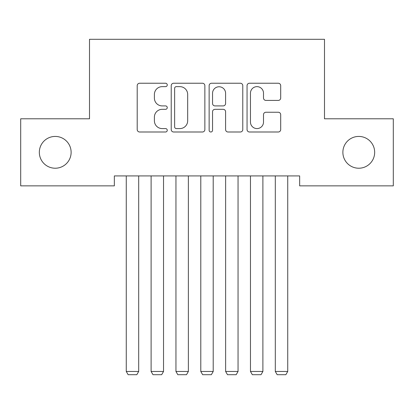 <?xml version="1.0" encoding="UTF-8"?>
<svg xmlns="http://www.w3.org/2000/svg" width="414" height="414" viewBox="0 0 414 414"><rect width="100%" height="100%" fill="white"/><g stroke="black" fill="none" stroke-linecap="round" stroke-linejoin="round"><path stroke-width="0.62" d="M167.256 84.937A1.708 1.708 0 0 0 165.548 83.235L139.642 83.235A2.437 2.437 0 0 0 137.205 85.672L137.205 129.561A2.437 2.437 0 0 0 139.642 131.999L165.548 131.999A1.708 1.708 0 0 0 167.256 130.291A1.708 1.708 0 0 0 165.548 128.583L162.2 128.583A7.804 7.804 0 0 1 154.396 120.779L154.396 117.126A7.804 7.804 0 0 1 162.2 109.322L165.548 109.322A1.708 1.708 0 0 0 167.256 107.614A1.708 1.708 0 0 0 165.548 105.906L162.2 105.906A7.804 7.804 0 0 1 154.396 98.108L154.396 94.449A7.804 7.804 0 0 1 162.2 86.645L165.548 86.645A1.708 1.708 0 0 0 167.256 84.937M342.875 152.326A15.898 15.898 0 0 0 358.772 168.224A15.898 15.898 0 0 0 374.67 152.326A15.898 15.898 0 0 0 358.772 136.429A15.898 15.898 0 0 0 342.875 152.326M39.33 152.326A15.898 15.898 0 0 0 55.228 168.224A15.898 15.898 0 0 0 71.125 152.326A15.898 15.898 0 0 0 55.228 136.429A15.898 15.898 0 0 0 39.33 152.326M278.255 100.421A2.437 2.437 0 0 0 280.697 97.983L280.697 85.672A2.437 2.437 0 0 0 278.255 83.235L249.487 83.235A2.437 2.437 0 0 0 247.049 85.672L247.049 129.561A2.437 2.437 0 0 0 249.487 131.999L278.255 131.999A2.437 2.437 0 0 0 280.697 129.561L280.697 114.688A2.437 2.437 0 0 0 278.255 112.246L265.943 112.246A2.437 2.437 0 0 0 263.506 114.688L263.506 122.063A6.52 6.52 0 0 1 256.985 128.583A6.52 6.52 0 0 1 250.46 122.063L250.46 93.171A6.52 6.52 0 0 1 256.985 86.645A6.52 6.52 0 0 1 263.506 93.171L263.506 97.983A2.437 2.437 0 0 0 265.943 100.421L278.255 100.421M299.653 175.924L114.347 175.924L114.347 185.86L20.7 185.86L20.7 118.792L89.507 118.792L89.507 39.304L324.493 39.304L324.493 118.792L393.3 118.792L393.3 185.86L299.653 185.86L299.653 175.924M204.868 85.672A2.437 2.437 0 0 0 202.43 83.235L173.657 83.235A2.437 2.437 0 0 0 171.22 85.672L171.22 129.561A2.437 2.437 0 0 0 173.657 131.999L202.43 131.999A2.437 2.437 0 0 0 204.868 129.561L204.868 85.672M211.57 83.235L240.343 83.235A2.437 2.437 0 0 1 242.78 85.672L242.78 129.561A2.437 2.437 0 0 1 240.343 131.999L228.031 131.999A2.437 2.437 0 0 1 225.594 129.561L225.594 111.759A2.437 2.437 0 0 0 223.151 109.322L214.985 109.322A2.437 2.437 0 0 0 212.548 111.759L212.548 130.291A1.708 1.708 0 0 1 210.84 131.999A1.708 1.708 0 0 1 209.132 130.291L209.132 85.672A2.437 2.437 0 0 1 211.57 83.235M176.338 86.645A1.708 1.708 0 0 0 174.63 88.353L174.63 126.875A1.708 1.708 0 0 0 176.338 128.583L179.873 128.583A7.804 7.804 0 0 0 187.677 120.779L187.677 94.449A7.804 7.804 0 0 0 179.873 86.645L176.338 86.645M225.594 93.29A6.52 6.52 0 0 0 219.068 86.769A6.52 6.52 0 0 0 212.548 93.29L212.548 103.469A2.437 2.437 0 0 0 214.985 105.906L223.151 105.906A2.437 2.437 0 0 0 225.594 103.469L225.594 93.29M138.69 175.924L138.69 371.467L126.27 371.467L126.27 175.924M138.69 371.467L136.827 374.696L128.133 374.696L126.27 371.467M163.53 175.924L163.53 371.467L151.11 371.467L151.11 175.924M163.53 371.467L161.667 374.696L152.973 374.696L151.11 371.467M188.37 175.924L188.37 371.467L175.95 371.467L175.95 175.924M188.37 371.467L186.507 374.696L177.813 374.696L175.95 371.467M213.21 175.924L213.21 371.467L200.79 371.467L200.79 175.924M213.21 371.467L211.347 374.696L202.653 374.696L200.79 371.467M238.05 175.924L238.05 371.467L225.63 371.467L225.63 175.924M238.05 371.467L236.187 374.696L227.493 374.696L225.63 371.467M262.89 175.924L262.89 371.467L250.47 371.467L250.47 175.924M262.89 371.467L261.027 374.696L252.333 374.696L250.47 371.467M287.73 175.924L287.73 371.467L275.31 371.467L275.31 175.924M287.73 371.467L285.867 374.696L277.173 374.696L275.31 371.467"/></g></svg>

